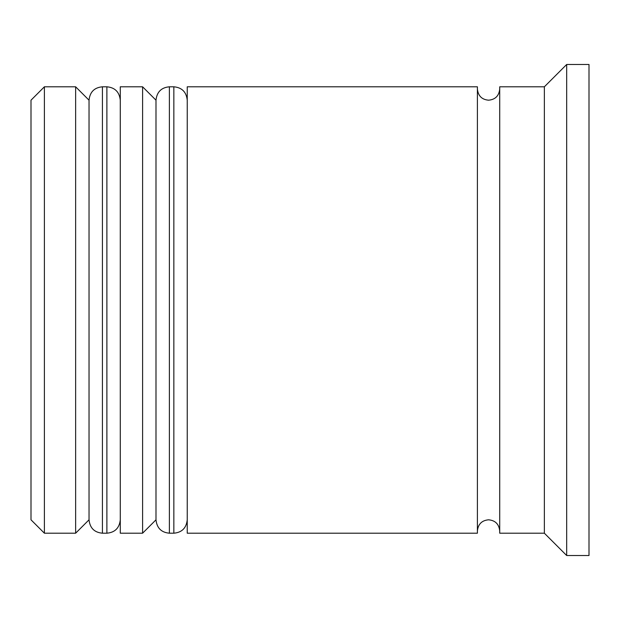 <?xml version="1.0" encoding="UTF-8"?>
<svg xmlns="http://www.w3.org/2000/svg" width="620" height="620" viewBox="0 0 620 620"><rect width="100%" height="100%" fill="white"/><g stroke="black" fill="none" stroke-linecap="round" stroke-linejoin="round"><path stroke-width="0.93" d="M102.424 533.2L106.888 533.2L106.888 86.8L102.424 86.8L102.424 533.2C94.364 532.479 89.9 528.015 89.032 519.808L89.032 100.192L89.032 519.808L75.64 533.2L75.64 86.8L44.392 86.8L44.392 533.2L75.64 533.2M169.384 533.2L173.848 533.2L173.848 86.8L169.384 86.8L169.384 533.2C161.324 532.479 156.86 528.015 155.992 519.808L155.992 100.192L155.992 519.808L142.6 533.2L142.6 86.8L120.28 86.8L120.28 533.2L142.6 533.2M44.392 533.2L31 519.808L31 100.192L44.392 86.8M544.36 533.2L499.72 533.2L499.72 86.8L544.36 86.8L544.36 533.2L566.68 555.52L589 555.52L589 64.48L566.68 64.48L566.68 555.52M187.24 310L187.24 533.2L477.4 533.2L477.4 86.8L187.24 86.8L187.24 310M106.888 533.2C114.948 532.479 119.412 528.015 120.28 519.808M106.888 86.8C114.948 87.521 119.412 91.985 120.28 100.192M102.424 86.8C94.364 87.521 89.9 91.985 89.032 100.192L75.64 86.8M173.848 533.2C181.908 532.479 186.372 528.015 187.24 519.808M173.848 86.8C181.908 87.521 186.372 91.985 187.24 100.192M169.384 86.8C161.324 87.521 156.86 91.985 155.992 100.192L142.6 86.8M477.4 530.968C478.121 524.125 481.841 520.405 488.56 519.808C495.279 520.405 498.999 524.125 499.72 530.968M477.4 89.032C478.121 95.875 481.841 99.595 488.56 100.192C495.279 99.595 498.999 95.875 499.72 89.032M544.36 86.8L566.68 64.48"/></g></svg>
